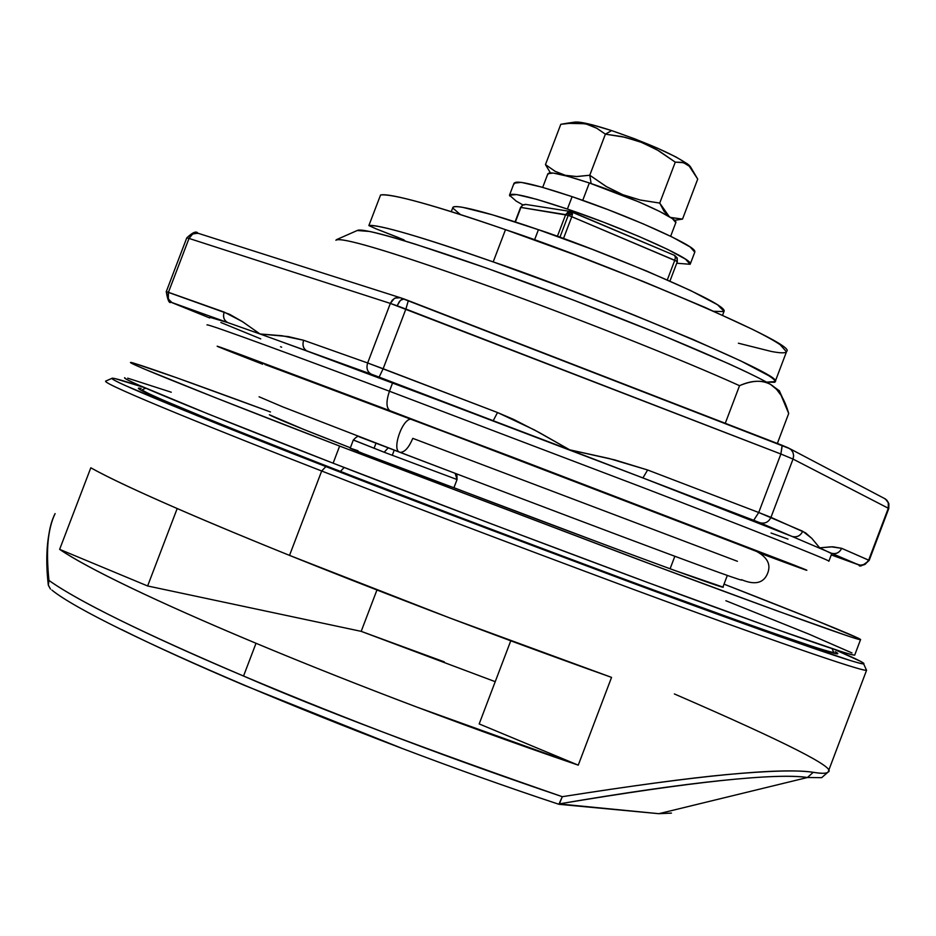 <?xml version="1.0" encoding="UTF-8"?>
<svg xmlns="http://www.w3.org/2000/svg" width="936" height="936" viewBox="0 0 936 936"><rect width="100%" height="100%" fill="white"/><g stroke="black" fill="none" stroke-linecap="round" stroke-linejoin="round"><path stroke-width="1.4" d="M353.305 440.014L384.181 452.24L388.089 447.993L384.181 452.24L353.913 440.177M444.027 469.111L362.173 437.908L444.109 469.147M833.52 653.082L833.836 652.228C833.59 654.849 737.966 621.34 622.721 578.565C503.322 534.035 409.243 498.315 340.447 471.393L340.447 471.393C408.716 498.104 502.105 533.567 620.615 577.781C735.064 620.287 831.507 654.147 833.695 652.275L832.057 648.636M344.167 467.474L340.447 471.393L344.167 467.474M357.517 230.385L336.445 239.674C346.718 238.154 398.514 254.03 491.81 287.317C580.226 319.235 683.233 360.208 739.534 385.679C751.667 380.227 762.044 379.84 770.656 384.485C778.483 389.189 784.497 398.853 788.697 413.478L777.348 443.453L788.697 413.478L781.08 395.331L776.283 389.013L770.656 384.485C743.734 368.456 645.735 326.91 545.243 289.458C444.682 251.936 365.11 227.191 357.704 230.314M727.307 575.5L722.885 587.153L727.307 575.5M670.094 568.784L674.856 556.23L670.094 568.784M779.489 390.909L770.656 384.485C762.828 379.829 752.462 380.227 739.534 385.679L725.271 423.294L739.534 385.679C681.806 359.553 574.88 317.128 485.187 284.93C390.745 251.456 340.973 236.562 335.884 240.236M455.235 473.382L456.943 475.511L457.049 479.536L453.937 487.714L457.049 479.536L384.181 452.24L457.049 479.536L455.177 473.359M779.91 392.079L770.656 384.485C762.267 379.56 748.566 372.762 729.53 364.104L660.278 334.409L574.189 300.374L487.024 268.281L414.812 244.004C394.547 237.662 379.478 233.485 369.626 231.461L357.224 230.513M142.447 389.645L142.389 389.668C140.002 392.278 256.043 438.633 340.447 471.393C255.645 438.481 138.879 391.833 142.447 389.645M675.839 221.832C675.078 217.082 628.173 195.905 589.341 182.965L584.005 197.005M694.758 251.141C693.822 244.939 627.19 215.163 572.118 196.654L567.391 209.056C622.44 227.67 689.153 257.248 690.171 263.215M688.931 165.075C675.394 155.247 649.631 143.758 611.641 130.595L605.393 134.152L622.194 136.621L639.955 141.71L656.569 149.491L675.277 162.15L683.549 162.7L690.616 167.017L697.718 179.092L682.531 219.094L670.726 217.538M674.587 220.323L682.531 219.094L697.718 179.092L688.685 165.309L686.322 163.823L681.771 162.326L675.277 162.15L659.728 203.077L640.259 200.058L622.803 194.7L606.142 186.498L589.774 175.231L590.698 180.917M669.263 216.637L664.057 211.302L659.728 203.077L669.263 216.637M591.131 183.573L589.774 175.231L576.787 176.588L565.379 175.313L555.165 171.358L545.466 164.596L550.368 172.832M545.466 164.596L555.247 171.382L565.379 175.313L576.588 176.53L589.762 175.231L605.393 134.152L596.677 128.22L586.392 124.078L575.418 122.733L560.804 124.301L545.466 164.596L560.804 124.301L545.466 164.596L560.804 124.301L566.619 123.306L584.906 123.727L589.54 125.014L596.84 128.267L605.393 134.152L589.774 175.231L605.405 134.152L589.762 175.231L606.411 186.603L622.803 194.7L640.142 200L659.728 203.077L675.277 162.15L658.768 150.79L642.424 142.67L625.084 137.299L605.405 134.152L611.641 130.595C590.44 123.739 577.828 121.013 573.791 122.394M509.722 195.975C508.798 191.541 528.021 195.905 567.391 209.056L572.118 196.654C532.713 183.585 513.443 179.349 514.297 183.959M514.063 183.175L521.258 182.368L541.581 187.071L572.118 196.654L608.002 209.652L643.313 223.903L672.223 237.054L690.171 246.999L694.769 252.158M582.73 200.339L589.341 182.965C561.401 173.78 547.63 170.902 548.016 174.342M542.693 187.375L547.888 173.698L553.258 173.055L567.778 176.284L589.341 182.965L639.335 202.106L659.693 211.466L672.457 218.685L675.827 222.628M574.517 122.136L578.319 122.078L591.798 124.699L611.641 130.595L634.76 138.844L657.411 148.134L675.979 156.979L687.574 163.964L690.452 166.819M676.728 263.227L690.113 264.291L685.55 259.167L667.543 249.35L638.609 236.293L603.275 222.078L567.391 209.056L536.89 199.38L516.625 194.559L509.488 195.214L516.122 201.053L522.85 204.879M670.585 217.444L682.531 219.094M775.207 381.56L786.673 351.316C799.285 343.992 590.628 257.341 505.487 229.659L493.202 261.916C458.593 249.725 430.256 240.423 408.201 234C386.357 227.647 373.265 224.815 368.924 225.517C380.133 224.804 421.563 236.937 493.202 261.916L505.487 229.659C433.719 205.042 392.079 193.495 380.566 194.992L368.878 225.529L375.839 228.747L368.866 225.564M398.642 237.65L405.288 241.067L403.685 239.756L375.839 228.747L398.642 237.65M493.202 261.916C578.12 290.23 787.199 375.886 775.195 381.584L766.514 382.134L774.715 382.274C776.26 381.408 774.201 379.174 768.538 375.57L740.832 360.957L693.506 339.663L631.332 313.958L561.67 286.907L493.202 261.916M738.387 343.208L771.276 351.445C779.512 353.012 784.473 353.246 786.135 352.158M786.474 351.831L780.226 344.752C774.598 340.903 765.449 335.813 752.778 329.495L705.65 307.675L643.617 281.619L573.99 254.487L505.487 229.659C470.82 217.632 442.389 208.564 420.217 202.445C398.268 196.408 385.047 193.927 380.566 194.992M737.428 561.296L412.788 438.352C408.88 447.595 404.715 452.263 400.292 452.345C390.85 451.515 402.574 417.163 411.594 419.246L610.822 494.945L757.797 551.912M750.134 548.613L756.814 551.386L750.134 548.613M268.293 365.73L270.048 366.315L268.293 365.73M758.862 552.193L759.704 552.451M759.611 552.509L411.629 419.164L264.958 364.455L514.426 458.137L759.868 552.497L411.594 419.246C402.574 417.163 390.85 451.515 400.292 452.345M403.931 298.958L408.283 300.596L403.685 298.865L401.86 299.181L399.321 301.661L397.156 305.779L405.885 309.055L408.33 300.608L405.885 309.055L383.152 368.737L405.885 309.055L780.881 454.018L758.722 512.507L780.881 454.018L793.038 459.073L770.96 517.351L793.038 459.073L888.299 508.236L868.667 560.137L888.299 508.236L793.038 459.073L780.881 454.018L390.347 303.416L392.219 300.257L394.945 298.104L400.386 297.73L397.414 297.356L394.29 298.467L390.347 303.416L397.156 305.779L400.327 300.421L403.896 298.947M403.603 298.841L400.526 297.788M831.788 553.55L828.898 561.179C829.764 560.255 744.787 526.699 642.049 487.211L389.435 391.225L392.629 382.836L307.359 351.199L493.214 420.709L371.405 374.213L259.997 333.976L282.005 335.731L303.603 340.259L367.649 362.969L390.347 303.416L367.649 362.969L497.531 412.53L534.362 429.905L569.685 449.818L609.114 458.5L647.63 469.989L758.722 512.507L802.725 531.262L811.828 538.375L819.679 547.829L831.226 546.811L841.663 548.32L868.667 560.137L865.344 564.174L860.336 565.274L831.262 554.919L858.663 564.864L791.961 536.398L642.915 477.933L392.629 382.836L389.435 391.225L642.049 487.211C744.787 526.699 829.764 560.255 828.898 561.179L828.863 561.272M389.435 391.225C385.983 401.567 386.194 408.073 390.055 410.74L802.444 568.363C816.613 574.107 795.413 566.409 760.675 553.445L806.13 570.153L795.67 565.672L514.765 458.008L229.893 350.684L217.936 346.648L262.7 364.233C210.214 343.875 203.089 340.762 241.348 354.896L390.055 410.74C386.194 408.073 385.983 401.567 389.435 391.225C312.729 362.407 204.574 322.37 207.043 324.956C204.574 322.37 312.729 362.407 389.435 391.225M831.355 553.211L858.663 564.864L862.068 565.297L864.572 564.595L869.17 560.395L841.663 548.32C839.452 552.802 836.012 554.428 831.355 553.211C836 554.381 839.428 552.755 841.663 548.32L832.818 546.788L819.679 547.829L831.741 553.679M819.679 547.829L811.816 538.375L805.545 532.818L770.96 517.351C768.561 522.218 764.852 523.996 759.833 522.697L642.915 477.933L791.961 536.398L759.833 522.697L791.961 536.398C796.817 537.673 800.409 535.954 802.725 531.262C800.385 535.907 796.805 537.627 791.961 536.398M209.956 317.339L227.881 322.639L259.997 333.976L242.459 321.645L229.566 314.297L166.222 291.611L168.433 292.313L189.025 238.423L390.347 303.416L189.025 238.423L168.433 292.313L167.813 295.916L168.644 299.321L172.025 302.667L209.711 317.971L172.154 302.62L227.881 322.639L172.154 302.62L169.556 300.725L168.304 298.525L168.433 292.313L224.149 312.074L242.471 321.645L259.997 333.976L227.881 322.639C214.601 318.111 208.658 316.368 210.062 317.433M260.746 338.855L220.884 322.51M869.17 560.395L888.779 508.552L888.896 503.755L886.673 499.988M198.467 233.392L194.021 233.356L191.33 234.983L189.025 238.423L186.767 237.861L189.025 238.423L192.699 233.977L197.87 233.193C196.349 230.782 192.676 232.327 186.837 237.826M281.631 347.174L280.507 346.73M224.149 312.074C222.768 317.023 224.008 320.545 227.881 322.639C223.973 320.568 222.721 317.047 224.149 312.074M186.767 237.861L166.269 291.646C167.649 300.199 169.252 303.732 171.054 302.246M493.214 420.709L569.685 449.818L539.452 432.654L513.618 419.398L497.531 412.53L493.214 420.709L497.531 412.53L383.152 368.737L379.127 377.103L493.214 420.709M379.127 377.103L383.152 368.737L367.649 362.969C366.105 368.293 367.357 372.048 371.405 374.213L379.127 377.103M278.846 340.786L307.359 351.199C303.416 349.046 302.164 345.396 303.603 340.259L288.276 336.574L259.997 333.976M371.405 374.213C367.357 372.048 366.105 368.293 367.649 362.969L303.603 340.259C302.117 345.419 303.369 349.07 307.359 351.199L371.405 374.213M759.833 522.697C764.852 523.996 768.561 522.218 770.96 517.351L758.722 512.507L753.714 520.287L759.833 522.697M647.63 469.989L614.706 459.892L569.685 449.818L642.915 477.933L647.63 469.989L642.915 477.933L753.714 520.287L758.722 512.507L647.63 469.989M787.995 539.113L771.053 533.017M788.194 447.853L782.262 445.36L780.881 454.018L782.122 445.302L408.377 300.631M793.038 459.073L793.634 455.727L792.967 452.451L791.142 449.713L788.498 447.97L791.341 449.923L793.049 452.626L793.634 455.832L793.038 459.073M885.397 498.946L888.463 503.03L888.299 508.236L888.276 502.48L886.731 500.058L883.993 498.233M411.594 419.246L264.923 364.537L411.594 419.246M756.838 551.304L755.282 550.614M265.063 364.513L266.678 365.215M854.825 654.779C855.481 655.668 850.976 654.615 841.324 651.608L771.182 627.529L647.174 582.309L490.312 523.481L333.122 463.191L208.447 414.075L137.955 384.79C127.659 380.18 123.295 377.828 124.862 377.723C119.679 379.197 242.962 428.267 333.122 463.191L339.639 446.074L653.656 565.239L777.442 610.986L847.302 635.801C860.476 640.177 863.928 640.879 857.657 637.896L814.811 619.971L724.019 584.146C788.674 609.324 862.255 638.539 860.547 639.674C860.722 641.499 760.301 605.194 638.446 559.553L339.639 446.074L333.122 463.191C405.955 491.622 505.569 529.448 631.952 576.67C753.925 622.03 854.65 657.575 854.743 655.001L860.523 639.709M357.774 451.421L358.02 450.766L357.774 451.421M350.356 447.782C301.053 428.606 274.061 417.596 269.392 414.765L303.697 429.402L350.356 447.782M444.67 469.357L359.307 436.855C358.546 435.579 356.546 436.632 353.317 440.014L350.204 448.204L363.098 453.539L613.595 547.958L674.435 570.363L723.271 587.188C725.236 589.949 541.663 521.434 453.937 487.714C439.066 482.836 346.39 447.56 350.216 448.168L358.02 450.766M339.639 446.074C249.421 411.349 125.904 362.911 130.712 362.431C139.183 364.174 185.773 380.683 270.457 411.969L176.799 377.816L133.474 363.051C127.144 361.249 130.666 363.203 144.039 368.901L214.789 397.461L339.639 446.074M127.694 378.167L171.288 392.231M725.891 600.736L809.383 634.327L851.971 652.942M571.662 211.782L569.977 212.378L571.779 214.075L572.458 213.97L571.826 211.828M674.657 255.423L675.394 257.575L677.255 258.02L676.857 261.671M495.226 681.677L361.191 631.355L376.939 590.008L361.191 631.355L147.631 585.971L59.635 549.35C73.02 558.581 96.548 571.299 130.233 587.504C164.209 603.814 206.131 622.405 256.019 643.278C306.142 664.209 359.506 685.398 416.134 706.82L578.249 765.157L611.547 677.383L449.9 618.017L289.516 555.387L321.68 471.007L289.516 555.387C361.202 584.333 480.519 630.829 611.547 677.383L578.249 765.157C446.53 720.264 327.389 673.136 256.019 643.278L243.535 676.038C319.738 709.231 425.997 749.443 562.302 796.688C633.274 785.561 687.89 778.214 726.149 774.634C769.696 770.691 798.736 769.907 813.244 772.305C822.089 773.686 827.038 773.604 828.079 772.06L866.619 670.117C866.42 673.288 761.354 636.784 633.883 589.563C501.778 540.365 397.706 500.854 321.68 471.007L325.904 466.584L488.311 528.945L650.403 589.657L778.272 636.082L850.251 660.512C863.764 664.607 867.262 664.911 860.746 661.436L834.233 649.35C854.79 658.113 864.583 662.934 863.6 663.788C861.354 665.87 756.721 629.156 631.788 582.765C502.386 534.479 400.421 495.764 325.904 466.584L321.68 471.007C397.192 500.643 500.573 539.908 631.8 588.791C758.488 635.731 864.373 672.61 866.49 670.176L863.624 663.823M338.598 470.785C252.404 437.334 133.708 389.891 138.645 388.159L141.149 388.475C135.217 387.165 138.703 389.446 151.62 395.308L219.469 423.692L338.598 470.785C408.19 498.01 503.381 534.163 624.172 579.208C740.774 622.487 837.427 656.358 837.673 653.702L835.263 651.772C840.914 654.849 837.24 654.404 824.277 650.438L756.569 627.401L637.931 584.298L488.393 528.278L338.598 470.785M571.37 211.665L568.14 211.864L565.66 214.613L520.907 207.429L515.385 221.961L520.556 207.453L522.662 205.148L520.907 207.429L568.234 215.362L571.779 214.075L569.977 212.378L568.234 215.362L569.977 212.378L571.603 211.747M571.779 211.805L572.458 213.97L571.791 216.719L572.458 213.97L568.234 215.362L571.791 216.719L563.46 238.586L571.791 216.719L568.234 215.362L559.892 237.299L568.234 215.362L565.66 214.613L557.376 236.387L565.66 214.613L570.925 211.548M570.387 211.454L674.716 255.446L677.208 257.926L677.325 261.659L674.762 260.302L667.309 279.922L674.762 260.302L675.394 257.575L674.739 255.458L571.978 211.91M571.791 216.719L677.079 261.413L677.02 257.739L675.394 257.575L674.762 260.302L571.791 216.719M525.997 204.457L522.662 205.148L525.845 204.422M444.343 661.881L361.191 631.355L147.631 585.971L177.185 508.54L147.631 585.971L59.635 549.35L90.815 467.789C127.413 488.288 216.824 526.079 289.516 555.387C239.417 535.146 197.168 517.433 162.794 502.234C128.7 487.141 104.703 475.663 90.815 467.789L59.635 549.35C94.934 573.288 183.631 613.092 256.019 643.278L243.535 676.038C142.986 633.099 78.121 601.228 48.953 580.437C84.509 605.744 171.896 645.782 243.535 676.038C348.052 720.006 454.311 760.219 562.302 796.688L559.201 804.328L658.862 813.688L807.464 777.5C792.628 775.137 763.87 776.155 721.165 780.554C678.062 785.023 624.019 792.815 559.049 803.919L562.302 796.688C696.7 775.511 780.343 767.38 813.244 772.305L807.464 777.5L658.862 813.688L559.049 803.919C691.985 781.677 774.786 772.867 807.464 777.5L821.668 777.664L807.464 777.5L813.244 772.305C821.527 773.698 826.465 773.616 828.079 772.06L821.668 777.664M510.752 640.809L479.173 723.926L510.752 640.809M400.573 747.794L244.261 685.292C195.589 664.607 154.697 646.015 121.586 629.53M671.475 813.091L658.862 813.688L671.276 813.138M578.249 765.157L479.173 723.926L578.249 765.157M321.68 471.007C228.045 434.596 101.228 383.643 105.674 381.116L105.616 381.139C102.258 384.064 228.419 434.737 321.68 471.007M55.095 513.607C47.865 527.576 45.817 549.853 48.953 580.437C45.724 551.316 47.748 529.074 55.048 513.7M325.904 466.584C233.906 430.876 109.173 381.01 112.039 378.296C113.244 377.723 123.891 380.776 143.968 387.445L115.327 378.67C108.482 377.091 111.793 379.384 125.26 385.527L197.438 415.783L325.904 466.584M50.462 589.083L48.321 585.246L48.953 580.437L48.286 584.953L50.462 589.083M674.365 693.939C786.263 742.47 837.498 768.503 828.079 772.06M722.58 315.221L724.207 310.928C724.663 300.748 579.372 242.541 538.422 229.706L534.526 239.944L538.422 229.706C505.335 218.146 454.1 202.234 452.743 207.815C452.767 206.376 456.019 206.201 462.478 207.289L492.406 214.8L538.422 229.706L593.05 249.631L646.905 271.159L690.721 290.593L717.514 304.738L724.054 311.325M723.774 311.583L713.852 311.302M460.372 214.531L452.755 208.026M392.266 455.329L394.173 450.31M779.232 390.581L782.274 397.297M145.7 388.194L142.389 389.668M374.049 448.332L375.968 443.325M675.921 222.37L670.644 236.281M694.898 251.831L690.323 263.858M689.235 165.356L690.616 167.017M575.207 122.043L566.619 123.306M514.075 183.14L509.629 194.805M741.628 580.086C734.608 579.442 545.583 507.909 400.011 452.287M741.534 579.688C754.732 585.199 763.355 583.268 767.391 573.885C771.334 564.619 769.088 554.206 742.47 545.559M789.844 448.695L399.766 297.543M858.92 564.993C859.33 567.298 862.735 565.765 869.146 560.383M399.66 297.508L197.777 233.169M790.042 448.8L885.55 499.052M259.073 396.782L282.637 406.832L399.52 452.1M520.568 207.429L522.838 204.89L525.494 204.376M677.325 261.659L669.942 281.081M520.556 207.453L515.069 221.855M570.433 211.466L525.541 204.387M111.91 378.355L105.616 381.139M50.368 527.319C46.484 543.137 45.759 562.103 48.204 584.216M558.769 804.235C354.065 736.737 96.864 626.769 51.866 590.066M452.743 207.815L451.281 211.653"/></g></svg>

